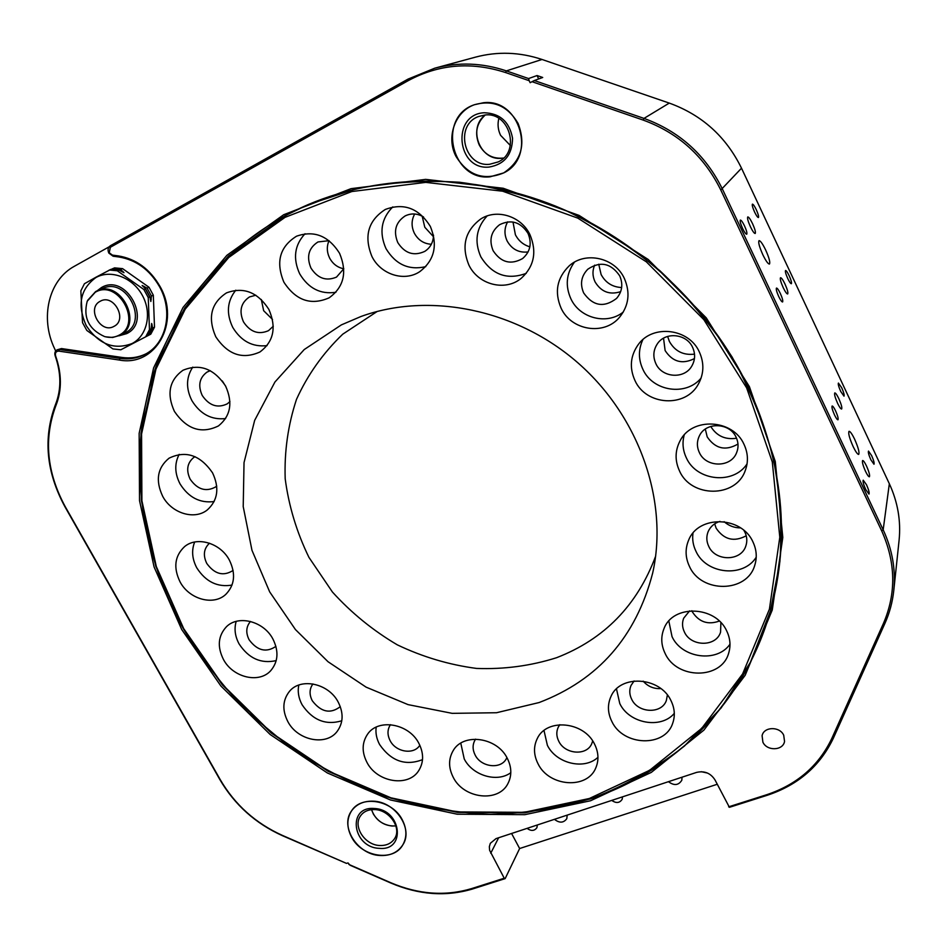 <?xml version="1.0" encoding="UTF-8"?>
<svg xmlns="http://www.w3.org/2000/svg" width="947" height="947" viewBox="0 0 947 947"><rect width="100%" height="100%" fill="white"/><g stroke="black" fill="none" stroke-linecap="round" stroke-linejoin="round"><path stroke-width="1.42" d="M554.445 819.333C559.476 823.251 563.595 823.026 566.815 818.658L567.182 815.118M668.464 781.689C674.122 785.892 678.573 785.406 681.828 780.198L682.029 777.203M527.088 828.365C531.137 831.288 534.416 831.064 536.925 827.678L537.316 824.979M701.301 771.698L707.492 773.06M611.762 800.404C616.177 803.494 619.646 803.115 622.191 799.256L622.487 796.865M528.568 78.554L529.172 80.696L505.509 72.528C471.168 61.46 438.745 64.171 408.228 80.649L110.349 247.274L109.236 252.778L112.444 255.122L118.079 255.856C135.918 258.803 149.875 268.972 159.96 286.361C180.984 322.501 155.332 367.093 119.369 360.049L58.821 351.112C56.015 351.219 54.95 352.805 55.601 355.906C61.851 373.734 61.957 390.294 55.909 405.576C43.526 438.686 46.687 472.458 65.367 506.905L220.296 779.748C234.927 804.749 255.607 823.298 282.313 835.361L346.531 863.404L282.502 835.716C255.512 823.523 234.619 804.784 219.822 779.523L65.047 506.953C46.166 472.139 42.982 438.011 55.482 404.547C61.401 389.572 61.295 373.343 55.175 355.883C54.358 353.089 55.009 351.077 57.116 349.822L59.472 349.502L119.997 358.416C128.934 359.671 137.232 358.333 144.879 354.415C166.293 343.915 173.621 311.658 159.51 286.657C149.697 269.729 136.119 259.833 118.754 256.957L113.119 256.223L108.846 253.109C107.449 249.949 107.946 247.51 110.326 245.782L408.003 79.122L434.744 68.196C458.419 61.922 482.295 62.81 506.349 70.883L528.568 78.554L537.056 75.547L542.714 77.476L534.309 80.531L643.996 118.399C679.425 131.337 705.562 154.906 722.419 189.08L883.172 529.811C892.334 549.58 895.874 569.822 893.779 590.514C892.536 602.032 889.576 613.017 884.877 623.493L833.324 738.269C820.019 766.111 797.978 785.122 767.177 795.302L729.415 807.318L715.044 779.997C710.676 773.143 704.521 770.609 696.578 772.397L495.991 838.628L490.321 843.315L489.339 846.689L489.623 850.335L504.242 878.224L505.153 878.615L472.411 889.032C445.966 896.88 418.799 894.891 390.898 883.054L350.082 865.238L347.987 862.918L346.531 863.404M749.408 386.672L775.273 461.461L782.802 537.411L772.267 609.986L745.182 675.27L703.893 730.137L651.287 772.409L590.537 800.76L524.827 814.669L457.2 814.207L390.507 799.99L327.366 772.977L270.132 734.47L220.935 686.042L181.694 629.506L154.077 566.922L139.529 500.655L139.15 433.335L153.615 367.874L183.055 307.432L226.889 255.311L283.674 214.732L351.041 188.654L425.617 179.374L503.188 188.252L579.031 215.383L648.21 259.466L706.237 317.837L749.408 386.672M183.256 628.571C201.877 659.266 223.788 687.522 249.002 713.328L290.492 747.739C320.488 767.733 352.284 783.998 385.855 796.545C420.113 806.797 454.939 812.739 490.309 814.384C525.621 813.461 560.068 807.933 593.639 797.812C626.31 785.063 656.543 767.828 684.35 746.118L721.176 707.894L750.32 662.438L770.479 610.922C790.544 537.979 783.122 463.296 748.201 386.885C709.623 306.816 638.16 239.733 555.238 205.996C472.115 172.65 381.333 173.502 308.237 204.564C227.185 239.662 170.401 309.184 149.188 388.471C128.52 468.138 142.334 555.179 183.256 628.571M783.714 735.239L784.542 741.454C783.003 750.782 766.881 751.267 762.891 742.152L762.098 735.689C763.827 726.562 779.76 726.183 783.714 735.239M783.205 287.639C785.276 291.877 786.768 293.984 787.679 293.961C788.318 292.836 787.419 289.533 784.992 284.053C782.932 279.815 781.441 277.696 780.517 277.708C779.878 278.832 780.766 282.135 783.205 287.639M837.598 403.315C839.468 407.174 840.818 409.092 841.634 409.033C842.274 407.802 841.327 404.333 838.829 398.651C836.947 394.792 835.597 392.875 834.781 392.91C834.141 394.141 835.076 397.598 837.598 403.315M787.75 278.525C789.431 281.993 790.638 283.721 791.372 283.709C791.87 282.81 791.136 280.134 789.159 275.695C787.478 272.227 786.27 270.487 785.537 270.499C785.039 271.398 785.773 274.074 787.75 278.525M778.754 296.589C780.517 300.199 781.796 301.986 782.589 301.963C783.157 300.98 782.4 298.139 780.316 293.452C778.552 289.841 777.274 288.042 776.469 288.066C775.901 289.036 776.658 291.877 778.754 296.589M834.52 414.952C836.118 418.231 837.266 419.852 837.977 419.805C838.533 418.728 837.74 415.745 835.597 410.88C833.999 407.589 832.839 405.979 832.129 406.014C831.561 407.08 832.366 410.063 834.52 414.952M840.723 391.466L844.002 396.166C844.499 395.171 843.741 392.378 841.705 387.761L838.415 383.062C837.917 384.032 838.687 386.838 840.723 391.466M742.59 228.464C744.484 232.323 745.869 234.252 746.721 234.229C747.301 233.282 746.567 230.488 744.496 225.86C742.602 222 741.217 220.071 740.353 220.083C739.773 221.018 740.518 223.812 742.59 228.464M865.688 489.492L868.979 494.085C869.547 492.925 868.73 489.824 866.517 484.781L863.214 480.176C862.646 481.313 863.463 484.426 865.688 489.492M870.873 459.792L873.986 464.243C874.483 463.19 873.69 460.301 871.607 455.554L868.494 451.092C867.985 452.133 868.778 455.034 870.873 459.792M754.581 212.021C756.381 215.691 757.659 217.538 758.44 217.538C758.949 216.674 758.227 214.058 756.286 209.678C754.499 206.008 753.208 204.161 752.415 204.15C751.906 205.014 752.628 207.63 754.581 212.021M455.969 156.35C467.913 175.503 483.81 181.019 503.686 172.91C521.264 161.037 526.07 144.548 518.092 123.43C507.663 105.827 493.15 99.577 474.542 104.691C455.01 111.32 445.883 137.41 455.969 156.35M479.253 144.998C484.817 154.811 492.925 159.155 503.579 158.042L501.472 158.291C479.928 160.848 467.463 128.07 485.219 114.989C476.4 123.347 474.411 133.349 479.253 144.998M498.844 118.434C497.4 124.258 497.98 129.881 500.572 135.303L510.326 145.483M351.609 837.16C361.718 857.071 393.36 862.078 402.759 844.961C407.092 837.278 406.914 828.862 402.226 819.711C392.342 800.061 361.505 794.77 351.633 810.762C346.614 818.717 346.614 827.524 351.609 837.16M373.367 814.077C378.8 822.6 386.293 826.542 395.882 825.891L392.034 826.033C381.759 824.648 374.929 819.179 371.555 809.638L373.367 814.077M865.522 471.334C867.322 475.039 868.612 476.85 869.393 476.791C870.044 475.465 869.074 471.866 866.493 465.995C864.694 462.29 863.404 460.455 862.61 460.514C861.959 461.828 862.93 465.427 865.522 471.334M750.415 226.735C752.628 231.257 754.226 233.507 755.209 233.495C755.86 232.394 754.984 229.127 752.569 223.705C750.355 219.195 748.757 216.934 747.763 216.934C747.112 218.023 747.988 221.29 750.415 226.735M853.105 446.487C855.709 451.849 857.58 454.489 858.704 454.406C859.627 452.559 858.266 447.505 854.644 439.266C852.04 433.904 850.169 431.252 849.021 431.323C848.086 433.134 849.447 438.189 853.105 446.487M762.82 254.707C765.886 260.97 768.1 264.083 769.449 264.047C770.385 262.449 769.13 257.785 765.673 250.032C762.619 243.77 760.405 240.656 759.032 240.656C758.097 242.231 759.364 246.907 762.82 254.707M736.565 438.236C725.26 439.929 716.654 435.999 710.735 426.434M740.59 527.905C734.304 527.881 728.823 525.81 724.135 521.69M433.466 236.703L424.801 227.256L422.173 216.176M529.858 246.836C523.407 244.894 518.589 240.869 515.393 234.749L512.99 222M621.646 287.533C612.413 287.083 605.571 282.739 601.108 274.523L598.741 264.213M694.518 354.142C683.308 355.456 674.927 351.219 669.387 341.453L667.635 336.422M348.827 864.41L390.827 882.746C418.432 894.453 445.315 896.418 471.476 888.641L504.242 878.224M728.645 806.832L766.443 794.805C796.901 784.72 818.705 765.91 831.845 738.364L883.397 623.517C896.371 593.367 895.803 562.482 881.681 530.853L720.785 190.004C704.106 156.196 678.253 132.9 643.202 120.091L532.036 81.691L534.309 80.531M529.172 80.696L530.154 82.709L532.036 81.691M893.779 590.514L899.082 540.335C901.047 520.98 897.792 502.111 889.34 483.751L741.513 168.199C726.053 136.652 701.976 114.954 669.28 103.093L542.027 59.472C519.761 52.061 497.601 51.28 475.536 57.128L434.744 68.196M109.094 246.836L74.482 266.214C48.427 280.182 39.821 318.168 54.642 348.756L55.66 351.029M57.116 349.822L61.484 348.555L121.903 357.433C130.437 358.641 138.404 357.469 145.802 353.906M511.581 833.478L519.631 848.524L717.21 784.282M519.631 848.524L505.153 878.615M341.358 324.892L304.224 349.55L274.938 382.008L254.66 420.373L244.03 462.598L243.213 506.586L251.973 550.302L269.67 591.863L295.417 629.53L328.029 661.728L366.098 687.143L408.074 704.627L452.181 713.351L496.524 712.736L539.115 702.544C598.208 679.993 636.064 636.822 652.684 573.018C668.641 501.957 639.947 417.39 578.428 363.293C516.896 309.219 429.346 291.593 360.914 316.523L341.358 324.892M377.202 311.456L342.731 334.196C323.057 353.077 307.645 374.787 296.506 399.338C288.03 424.943 284.266 451.411 285.189 478.744C288.776 505.982 296.695 532.19 308.923 557.345L332.421 592.017C351.396 612.934 373.035 630.536 397.314 644.848C422.693 656.958 449.115 664.818 476.554 668.428C504.088 669.458 530.758 665.883 556.564 657.715C604.198 639.272 637.213 605.441 655.632 556.22M679.567 471.073C691.227 497.838 735.582 498.063 745.147 470.86C748.497 462.077 748.13 453.27 744.058 444.451C732.99 418.858 691.712 416.905 680.017 440.935C674.951 450.772 674.809 460.81 679.567 471.073M684.184 435.052C682.1 442.853 682.846 450.488 686.397 457.946C696.637 481.112 733.463 484.959 747.053 463.888M689.487 566.472C701.301 593.449 747.088 592.976 754.771 565.252C757.209 557.463 756.594 549.698 752.96 541.956C741.619 515.878 698.33 514.931 688.682 540.062C685.001 548.787 685.273 557.594 689.487 566.472M692.979 533.173C692.115 539.411 693.121 545.46 695.974 551.32C706.154 574.225 743.336 578.096 756.227 557.215M665.137 653.466C676.785 679.567 721.413 679.768 728.645 653.229C730.918 645.83 730.279 638.408 726.716 630.986C715.447 605.535 672.808 604.293 663.977 628.678C660.698 636.846 661.089 645.108 665.137 653.466M668.831 621.054L672.039 636.656C681.876 658.295 716.962 663.089 729.983 644.22M611.857 721.484C623.173 746.165 665.09 747.657 672.725 723.177C675.294 715.79 674.714 708.297 670.997 700.673C660 676.489 619.658 674.24 610.791 696.897C607.347 704.888 607.702 713.091 611.857 721.484M616.485 688.919L619.776 703.55C629.139 723.508 660.888 729.403 674.3 713.375M538.014 763.744C548.94 786.839 587.471 789.703 595.9 767.638C599.013 760.062 598.563 752.226 594.55 744.117C583.908 721.413 546.656 718.004 537.304 738.494C533.374 746.532 533.611 754.96 538.014 763.744M544.004 730.516L547.378 745.301C556.22 763.531 584.287 770.313 597.959 757.304M453.222 777.298C463.746 798.866 498.773 802.914 508.066 783.299C511.96 775.451 511.7 767.106 507.272 758.275C497.021 737.05 463.071 732.564 453.08 750.793C448.393 759.021 448.44 767.851 453.222 777.298M460.787 743.158L464.231 758.926C472.577 775.557 497.139 782.909 510.812 772.681M366.939 762.359C377.084 782.577 408.832 787.584 418.953 770.254C423.818 762.086 423.794 753.137 418.894 743.395C409.009 723.496 378.22 718.134 367.578 734.185C361.908 742.649 361.695 752.036 366.939 762.359M376.184 727.13C375.403 733.002 376.551 738.814 379.629 744.567C391.147 761.163 405.446 766.194 422.516 759.648M287.841 721.59C297.63 740.672 326.478 746.402 337.345 731.155C343.359 722.644 343.654 712.961 338.221 702.129C328.692 683.367 300.732 677.33 289.462 691.369C282.608 700.117 282.064 710.191 287.841 721.59M298.802 685.072C297.476 691.641 298.577 698.211 302.105 704.769C312.534 720.193 325.768 725.532 341.796 720.785M223.445 659.455C232.915 677.626 259.324 683.9 270.878 670.5C278.217 661.622 278.903 651.134 272.914 639.024C263.716 621.185 238.171 614.627 226.333 626.855C218.07 635.899 217.112 646.765 223.445 659.455M236.182 621.386C234.039 628.784 234.998 636.301 239.094 643.924C248.67 658.437 261.041 664.001 276.204 660.604M180.084 581.92C189.282 599.404 213.714 606.104 225.895 594.278C234.749 585.033 235.91 573.645 229.375 560.103C220.473 542.986 196.929 536.014 184.535 546.656C174.674 555.984 173.194 567.738 180.084 581.92M194.668 542.027C191.377 550.349 192.087 558.979 196.81 567.904C205.771 581.789 217.514 587.519 232.027 585.08M162.706 496.346C171.644 513.357 194.585 520.388 207.381 509.865C217.881 500.276 219.609 487.918 212.542 472.825C200.196 455.01 185.695 450.145 169.04 458.206C157.38 467.806 155.261 480.531 162.706 496.346M179.184 454.359C174.378 463.616 174.674 473.488 180.072 483.953C188.631 497.495 199.983 503.366 214.14 501.543M174.402 411.389C186.76 429.382 201.451 434.223 218.473 425.913C230.677 415.958 233.045 402.653 225.552 385.974C213.868 368.537 199.651 363.317 182.901 370.301C169.324 380.173 166.494 393.869 174.402 411.389M192.774 367.128C186.121 377.273 185.825 388.424 191.886 400.605C200.243 414.111 211.477 420.101 225.611 418.562M215.738 336.706C227.754 354.687 242.468 359.789 259.904 352C273.671 341.666 276.666 327.473 268.877 309.42C257.655 292.126 243.521 286.61 226.499 292.883C211.086 303.028 207.511 317.636 215.738 336.706M235.803 290.196C227.126 301.063 226.096 313.445 232.725 327.354C241.118 341.169 252.565 347.253 267.066 345.619M283.899 282.194C295.914 300.53 310.995 305.751 329.142 297.82C343.939 287.036 347.419 272.191 339.559 253.287C328.467 235.791 314.144 230.097 296.553 236.194C279.756 246.694 275.53 262.023 283.899 282.194M305.029 233.743C294.493 245.131 292.718 258.507 299.714 273.872C308.485 288.433 320.548 294.564 335.913 292.28M371.934 256.495C380.753 274.523 404.262 282.076 419.758 271.659C434.484 260.307 438.023 245.237 430.364 226.487C418.929 208.269 403.919 202.587 385.334 209.441C368.17 220.497 363.707 236.17 371.934 256.495M392.768 206.908C381.191 218.662 378.942 232.56 385.997 248.611C395.621 264.509 408.879 270.522 425.759 266.652M468.895 265.065C478.235 284.81 505.307 291.759 521.3 278.252C534.179 266.379 537.079 251.866 529.977 234.702C521.323 216.212 496.974 208.482 480.827 218.923C465.107 230.677 461.13 246.066 468.895 265.065M487.137 215.952C476.234 227.86 474.139 241.485 480.839 256.838C492.085 274.843 507.225 280.348 526.248 273.352M561.145 308.272C571.325 330.61 604.269 335.865 619.551 317.245C628.867 305.585 630.465 292.647 624.345 278.43C614.911 257.537 585.282 250.979 569.111 265.941C556.919 278.004 554.255 292.114 561.145 308.272M574.391 262.201C566.247 273.624 565.087 285.876 570.946 298.932C579.919 318.37 607.074 325.259 623.339 311.989M699.36 452.559C705.917 467.676 730.824 467.96 736.565 452.796C738.672 447.647 738.518 442.474 736.127 437.277C729.77 422.551 705.894 421.687 699.431 435.786C696.755 441.29 696.732 446.877 699.36 452.559M705.314 429.098L707.208 436.91C715.328 448.807 725.591 451.186 737.985 444.036M719.992 521.383C714.369 523.135 710.428 526.544 708.155 531.622C706.213 536.511 706.403 541.412 708.735 546.348C715.399 561.642 741.193 561.464 745.845 545.922C747.372 541.353 747.065 536.795 744.934 532.25L743.904 530.415M714.665 523.833L716.169 528.237C724.029 539.743 734.055 542.264 746.236 535.777M689.617 610.874L683.687 618.202C681.935 622.783 682.183 627.411 684.432 632.075C691.014 646.908 716.228 647.061 720.572 632.134L720.892 622.653M691.855 610.732L692.399 611.928C699.004 622.072 707.965 625.127 719.306 621.066M634.076 680.988L631.022 685.486C629.163 689.996 629.388 694.601 631.696 699.3C638.1 713.351 661.846 714.216 666.38 700.413L667.375 695.027M643.167 681.153C647.866 686.48 653.75 688.966 660.805 688.587M559.819 724.692L558.328 727.036C556.173 731.593 556.327 736.34 558.789 741.288C564.968 754.451 586.832 756.073 591.78 743.608L592.68 740.968M475.595 739.145L475.027 740.021C472.423 744.697 472.47 749.704 475.145 755.031C481.1 767.33 501.01 769.639 506.432 758.535L506.905 757.588M390.472 724.668L390.46 724.68C387.299 729.51 387.193 734.848 390.14 740.684C395.882 752.214 413.922 755.055 419.805 745.265L419.829 745.242M312.936 683.935C309.349 688.907 309.136 694.53 312.309 700.804C321.128 712.227 330.444 714.18 340.281 706.651M250.493 621.445C246.078 626.618 245.616 632.726 249.108 639.758C257.3 650.719 266.237 652.921 275.92 646.375M209.524 543.211L209.299 543.389C203.747 548.739 202.907 555.427 206.789 563.465C214.567 574.142 223.267 576.522 232.879 570.591L233.092 570.402M195.035 456.679L193.733 457.472C187.175 462.988 185.979 470.221 190.158 479.182C197.473 489.563 205.937 492.168 215.573 486.983L216.733 486.012M210.258 370.691L207.014 372.1C199.391 377.77 197.793 385.559 202.232 395.467C209.18 405.671 217.526 408.465 227.256 403.848L229.932 401.587M222.285 380.931L225.824 386.506M255.844 295.227L249.487 296.944C240.846 302.78 238.845 311.078 243.462 321.838C250.197 332.018 258.531 334.966 268.475 330.681L273.281 326.253M261.301 299.477L263.657 310.711L272.523 319.447M329.071 240.68L317.991 241.947C308.615 247.996 306.26 256.696 310.947 268.048C317.659 278.406 326.182 281.425 336.505 277.104L343.808 268.735M329.023 240.668C326.561 246.409 326.786 252.245 329.686 258.188C332.93 264.024 337.629 267.563 343.797 268.782M423.534 216.958C417.378 213.347 411.247 213.004 405.15 215.928C395.633 222.285 393.171 231.163 397.776 242.562C404.795 253.417 413.78 256.365 424.73 251.405C430.376 247.735 433.3 242.314 433.525 235.14M414.679 213.998C411.341 220.178 411.235 226.593 414.372 233.234C418.219 240.147 423.877 243.817 431.347 244.267M493.138 250.73C500.999 262.556 510.824 265.148 522.637 258.531C530.32 251.748 532.119 243.367 528.012 233.376C520.661 221.977 511.179 219.088 499.602 224.699C490.972 231.447 488.818 240.124 493.138 250.73M507.651 221.847C504.266 228.038 504.1 234.43 507.154 241.023C511.948 249.369 518.932 253.003 528.106 251.938M583.648 292.919C593.035 306.13 604.008 307.964 616.568 298.423C622.226 291.7 623.268 284.183 619.705 275.849C610.933 263.112 600.315 260.887 587.838 269.185C581.221 276.039 579.824 283.958 583.648 292.919M594.621 265.148C592.313 270.735 592.455 276.311 595.059 281.875C601.167 291.913 609.702 295.168 620.664 291.652M634.952 380.516C646.032 405.6 685.699 408.121 698.377 384.08C703.988 373.745 704.319 363.044 699.36 352C688.99 328.337 652.791 324.087 638.349 344.436C630.347 355.693 629.222 367.72 634.952 380.516M642.859 339.665C638.266 349.514 638.302 359.434 642.942 369.448C652.767 391.36 685.936 396.497 701.088 378.102M655.88 363.695C662.095 377.817 684.279 379.427 691.76 366.146C695.228 360.12 695.512 353.858 692.6 347.36C686.634 333.711 665.611 331.509 657.538 343.572C653.276 349.893 652.72 356.605 655.88 363.695M663.539 338.209L665.114 350.544C672.571 361.943 682.349 364.631 694.447 358.582M590.23 798.972C674.347 771.462 744.721 702.84 770.479 610.922L779.878 561.737C782.186 527.597 779.961 493.008 773.214 457.969C763.85 423.108 750.107 389.406 731.984 356.853C711.517 325.425 687.463 296.707 659.834 270.7C630.501 246.622 598.93 226.451 565.146 210.187C530.533 196.384 495.352 187.068 459.579 182.25C423.96 180.048 389.371 182.274 355.812 188.938L308.237 204.564L284.905 215.809L228.369 256.152L184.724 308.012L155.391 368.146L140.973 433.288L141.328 500.3L155.781 566.27L183.256 628.571L222.308 684.859L271.28 733.061L328.266 771.391L391.123 798.274L457.508 812.408L524.827 812.846L590.23 798.972M589.354 798.499L649.583 770.325L701.715 728.373L742.614 673.933L769.414 609.193L779.795 537.245L772.302 461.97L746.638 387.868L703.834 319.648L646.339 261.822L577.788 218.118L502.644 191.211L425.759 182.38L351.846 191.531L285.047 217.337L228.701 257.525L185.198 309.172L155.959 369.093L141.565 434.01L141.908 500.797L156.314 566.543L183.694 628.642L222.628 684.752L271.446 732.812L328.242 771.024L390.91 797.812L457.081 811.91L524.176 812.325L589.354 798.499M373.26 801.186C363.766 800.878 356.557 804.074 351.633 810.762C339.523 826.601 357.646 854.845 380.161 855.508C390.282 855.934 397.811 852.418 402.759 844.961C413.709 828.98 395.361 801.588 373.26 801.186M483.384 102.749L474.542 104.691C436.804 116.801 451.281 181.279 490.073 176.817L503.686 172.91C536.937 157.38 520.246 98.026 483.384 102.749M148.241 297.512L149.472 329.674L151.106 328.858L151.674 323.46L152.621 328.1L154.503 327.177L153.319 295.192L151.425 296.056L150.845 301.489L149.898 296.754L148.241 297.512L143.897 289.533L145.566 288.788L142.145 285.497L147.093 288.113L148.999 287.261L122.565 268.628L120.6 269.433L123.986 272.7L119.014 270.073L117.298 270.783L143.897 289.533M120.814 349.786L150.786 334.161L120.814 349.786L112.906 348.922L86.84 330.467L82.531 322.678L80.85 290.847L84.425 283.733L95.825 277.293L110.988 269.315L119.014 270.073M111.391 269.303L114.563 267.871L122.565 268.628M95.884 277.566C110.787 269.126 132.769 277.495 142.381 295.417C152.218 313.232 147.223 335.794 132.107 343.524C114.102 350.307 98.808 344.353 86.236 325.661C77.038 305.041 80.258 289.013 95.884 277.566M87.609 300.388L95.647 291.558L97.292 290.765C121.027 279.365 143.518 324.43 119.784 335.416L112.586 337.487L105.448 336.789M118.884 335.285C114.457 337.558 109.674 337.972 104.513 336.54C88.781 329.367 83.016 317.6 87.207 301.253L95.221 292.292C118.221 278.359 143.104 323.933 118.884 335.285M112.575 268.676L120.6 269.433M148.999 287.261L153.319 295.192M147.093 288.113L151.425 296.056M152.621 328.1L148.904 335.108M154.503 327.177L150.786 334.161M145.566 288.788L149.898 296.754M151.106 328.858L147.389 335.877M109.248 270.013L117.298 270.783M149.472 329.674L145.743 336.706M118.079 255.856L118.754 256.957M112.444 255.122L113.119 256.223M471.476 888.641L472.411 889.032M669.28 103.093L643.996 118.399L643.202 120.091M542.027 59.472L506.349 70.883L505.509 72.528M741.513 168.199L720.785 190.004M889.34 483.751L883.172 529.811L881.681 530.853M121.903 357.433L119.997 358.416L119.369 360.049M61.484 348.555L59.472 349.502L58.821 351.112M538.701 78.932L537.056 75.547M766.443 794.805L767.177 795.302M831.845 738.364L833.324 738.269M883.397 623.517L884.877 623.493M408.228 80.649L408.003 79.122M110.349 247.274L110.326 245.782M55.909 405.576L55.482 404.547M498.631 837.752L490.747 853.223M379.25 848.334C352.45 847.553 346.886 806.051 374.183 808.501C401.457 809.223 406.5 851.235 379.25 848.334M360.582 815.805C352.651 826.364 364.737 845.079 379.688 845.493C386.352 845.766 391.336 843.457 394.627 838.58C401.907 827.927 389.347 809.898 374.74 809.578C368.371 809.401 363.66 811.472 360.582 815.805M489.197 167.051C456.679 170.59 451.151 114.137 484.284 112.752C500.04 113.344 509.462 121.832 512.552 138.215C512.268 154.752 504.491 164.364 489.197 167.051M485.053 114.989L478.732 116.457C454.11 124.933 463.994 167.288 489.611 164.281L498.158 161.937C520.708 152.076 509.782 111.841 485.113 114.989L478.732 116.457M113.971 326.372C100.654 334.267 86.213 308.13 100.169 301.288C113.569 293.215 128.058 319.684 113.971 326.372M97.068 290.859L101.388 287.604C126.069 272.653 152.645 321.471 126.661 333.628L119.014 335.806M97.292 290.765L103.034 288.338C126.661 276.998 148.963 321.779 125.347 332.717L119.239 335.7M120.257 270.795L122.992 271.493M152.171 324.975L151.177 327.863M144.027 286.325L151.224 299.536"/></g></svg>

